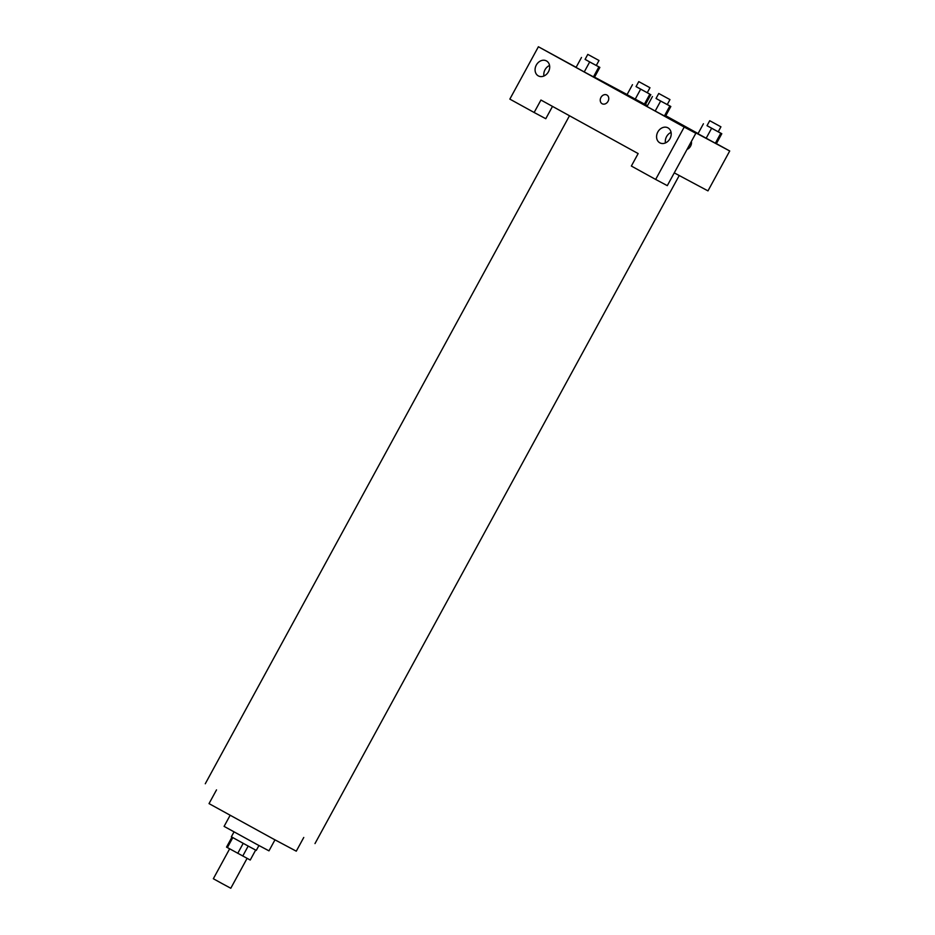 <?xml version="1.0" encoding="UTF-8"?>
<svg xmlns="http://www.w3.org/2000/svg" width="935" height="935" viewBox="0 0 935 935"><rect width="100%" height="100%" fill="white"/><g stroke="black" fill="none" stroke-linecap="round" stroke-linejoin="round"><path stroke-width="1.4" d="M229.636 848.851L213.344 878.736L222.039 883.54L230.793 888.25L247.085 858.365M250.229 860.036L255.652 850.079L250.229 860.036L226.55 847.11M232.803 837.631L227.369 847.601M243.194 843.358L237.759 853.328M258.937 845.521L256.284 850.394L249.493 846.783L231.354 836.802L234.007 831.928M248.184 846.07L242.749 856.039M274.972 839.852L268.976 850.85L256.751 844.34L224.096 826.376L230.092 815.378M303.758 837.468L296.278 851.177L272.506 838.52L209.031 803.609L216.511 789.888M540.944 100.033L638.149 153.574L631.359 166.044L655.657 179.438L684.21 127.066L538.396 46.75L509.844 99.11L534.142 112.492L540.944 100.033M716.385 143.639L729.721 150.979L707.97 190.88L674.264 172.87M606.85 94.996A4.967 4.044 -61.9 0 0 600.96 97.427A4.967 4.044 118.1 0 1 606.838 94.996A4.967 4.044 118.1 0 1 608.066 101.284A4.967 4.044 118.1 0 1 602.163 103.762A4.967 4.044 118.1 0 1 600.96 97.427A4.967 4.044 -61.9 0 0 602.163 103.762M657.819 131.987A8.52 6.931 118.1 0 1 667.906 127.826A8.52 6.931 118.1 0 1 670.009 138.602A8.52 6.931 118.1 0 1 659.888 142.856A8.52 6.931 118.1 0 1 657.819 131.987M536.316 65.053A8.52 6.931 118.1 0 1 546.402 60.892A8.52 6.931 118.1 0 1 548.506 71.668A8.52 6.931 118.1 0 1 538.373 75.922A8.52 6.931 118.1 0 1 536.316 65.053M671.073 132.408A8.52 6.931 -61.9 0 0 666.55 136.65A8.52 6.931 -61.9 0 0 665.451 142.938M549.57 65.473A8.52 6.931 -61.9 0 0 545.035 69.716A8.52 6.931 -61.9 0 0 543.936 76.004M552.503 106.391L545.783 118.71L534.142 112.492M538.396 46.75L576.124 67.308M655.657 179.438L667.298 185.644L695.839 133.284L671.54 119.902L729.721 150.979M695.839 133.284L684.21 127.066M667.274 104.533L670.827 106.496L665.393 116.466L655.201 111.031L647.02 106.52L655.201 111.031L660.648 101.05L656.066 98.42M711.617 128.282L706.17 138.251L697.989 133.74L715.357 143.23L720.792 133.249L707.035 125.652M718.244 131.765L721.797 133.717L716.362 143.698L715.369 143.23M640.65 89.187L635.216 99.168L627.034 94.657L645.395 104.603L644.402 104.136L649.837 94.166L636.069 86.558M596.308 65.438L599.861 67.402L594.426 77.371L584.246 71.937L576.065 67.425L584.246 71.937L589.681 61.967L585.1 59.326M645.43 104.545L647.476 105.678M665.778 115.753L698.094 133.565M594.543 77.149L627.093 94.54M690.556 146.164A4.967 2.887 -61.2 0 1 687.12 149.296A4.967 2.887 118.8 0 0 690.556 146.164A4.967 2.887 118.8 0 0 691.316 141.594A4.967 2.887 -61.2 0 1 690.556 146.164M647.277 92.67L649.837 94.166M638.769 81.614L636.045 86.604L641.632 89.69L647.254 92.717L649.977 87.726L638.769 81.614L649.977 87.726M632.469 84.688L627.034 94.657M650.83 94.634L645.395 104.603M721.797 133.717L720.792 133.249M709.723 120.709L707.012 125.687L712.599 128.785L718.22 131.8L720.932 126.821L709.723 120.709L720.932 126.821M703.424 123.771L697.989 133.74M716.362 143.698L715.357 143.23M599.861 67.402L589.681 61.967M587.799 54.382L585.076 59.372L590.663 62.458L596.285 65.485L599.008 60.494L587.799 54.382L599.008 60.494M598.867 66.934L593.433 76.915L594.426 77.371M581.5 57.456L576.065 67.425M670.827 106.496L660.648 101.05M658.754 93.477L656.043 98.467L661.629 101.553L667.251 104.568L669.963 99.589L658.754 93.477L669.963 99.589M669.822 106.029L664.388 115.998L665.393 116.466M652.455 96.539L647.02 106.52M231.962 837.164L226.527 847.11M569.485 115.753L205.279 783.764M679.231 175.523L314.99 843.58"/></g></svg>

